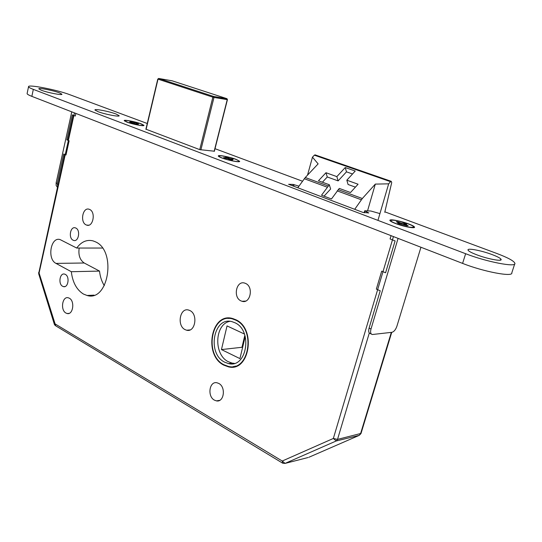 <?xml version="1.0" encoding="UTF-8"?>
<svg xmlns="http://www.w3.org/2000/svg" width="542" height="542" viewBox="0 0 542 542"><rect width="100%" height="100%" fill="white"/><g stroke="black" fill="none" stroke-linecap="round" stroke-linejoin="round"><path stroke-width="0.81" d="M223.751 365.118L228.385 366.832C249.483 372.537 256.617 328.879 235.892 319.76L232.504 318.486C211.123 312.05 203.25 355.085 223.751 365.118M233.229 366.541L234.876 366.629M231.332 318.242L229.727 318.486M235.784 320.159L232.45 318.899C211.434 312.585 203.711 354.874 223.86 364.725L228.399 366.412C249.13 372.022 256.149 329.123 235.784 320.159M224.551 362.131L228.5 363.594C246.806 368.58 253.039 330.762 235.079 322.808L232.071 321.677C213.548 316.135 206.759 353.479 224.551 362.131M229.883 321.331C214.659 323.994 213.419 354.543 228.209 361.67L232.152 363.126L234.361 363.377M65.331 274.394C69.999 276.603 68.197 288.107 63.434 286.61L62.635 286.291C57.987 284.022 59.816 272.572 64.593 274.103L65.331 274.394M75.839 228.053C80.744 230.147 78.604 242.186 73.658 240.424L73.089 240.194C68.204 238.04 70.372 226.061 75.331 227.857L75.839 228.053M69.335 298.208C75.121 301.067 73.041 315.248 67.106 313.513L65.941 313.046C60.176 310.099 62.303 296.007 68.258 297.782L69.335 298.208M89.654 209.456C96.022 212.037 93.109 227.518 86.727 225.133L86.117 224.889C79.782 222.213 82.736 206.827 89.145 209.259L89.654 209.456M218.839 383.465C226.156 387.117 224.002 402.604 216.448 400.884L214.381 400.125C207.098 396.337 209.347 380.945 216.949 382.76L218.839 383.465M245.614 283.446C253.859 286.84 250.377 304.082 242.037 301.291L240.946 300.878C232.735 297.348 236.326 280.194 244.706 283.1L245.614 283.446M189.93 310.559C198.338 314.36 195.208 332.754 186.624 330.22L185.032 329.617C176.672 325.654 179.91 307.389 188.541 310.031L189.93 310.559M71.32 271.718L56.009 263.398C46.869 259.096 50.752 236.359 60.128 239.598L76.713 248.053C81.32 241.739 86.781 239.354 93.088 240.892L95.507 241.847C116.821 250.946 108.475 302.334 87.038 295.465L83.407 294.035C76.639 289.787 72.608 282.348 71.32 271.718L99.525 271.088L84.213 262.999C79.87 259.991 78.197 255.004 79.186 248.053M104.315 285.668C101.706 281.481 100.107 276.623 99.525 271.088M244.848 335.261L241.969 347.28L242.572 347.571M241.969 347.28L221.454 349.576L227.03 325.911L244.415 334.028M245.228 336.521L239.923 358.608L221.454 349.576M331.467 198.968L321.528 195.222L329.326 184.754L318.466 180.771L325.979 172.722L336.853 176.617L345.24 167.546L355.234 171.035L346.833 180.195L358.066 184.219L350.511 192.525L339.292 188.413L331.467 198.968M297.795 187.762L305.275 177.519L318.127 163.874L312.463 157.173L314.36 155.175L315.308 154.944M354.712 209.307L362.334 198.521L375.315 184.097L388.661 183.84L390.579 181.692L314.36 155.175M388.661 183.84L377.943 220.391M384.752 212.301L391.731 182.532L391.222 181.319L315.01 154.843M390.579 181.692L391.222 181.319M312.463 157.173L307.531 175.12M375.315 184.097L367.551 210.845M324.041 196.17L330.627 189.023L329.326 184.754M322.409 182.22L327.28 176.977L325.979 172.722M336.853 176.617L338.12 180.892L327.28 176.977M338.12 180.892L346.474 171.841L345.24 167.546M352.537 173.975L346.474 171.841M355.41 187.139L348.072 184.49L346.833 180.195M76.713 248.053L102.452 248.053M234.808 366.209L236.441 366.114M229.7 318.059L228.114 318.493M242.796 346.65L242.423 345.396M360.992 433.539L359.238 435.362L336.23 440.964L333.35 438.458L393.438 236.583M308.926 457.258L359.238 435.362L360.518 433.83L391.324 332.375M369.292 333.025L337.524 439.393L336.23 440.964L285.072 463.403L282.24 461.025L333.35 438.458L337.524 439.393L361.026 433.417L391.737 332.327M55.209 325.532L54.383 324.387L54.837 323.757L282.24 461.025L282.802 463.254L285.072 463.403L308.073 457.529M54.363 324.326L38.672 273.71L39.092 273.019L55.691 325.817L282.355 462.983M219.944 156.977C223.914 159.287 239.605 162.742 238.988 161.177L237.945 160.31C233.839 157.993 218.46 154.612 218.975 156.143L219.944 156.977M232.836 159.544L230.906 159.301L232.416 160.107L230.248 159.707L227.782 158.61L224.7 158.04L223.656 157.478L227.064 158L225.58 157.207L227.735 157.607L227.891 158.643M229.056 159.063L229.225 158.4L227.735 157.607M230.906 159.301L230.777 159.802M227.064 158L226.949 158.454M229.225 158.4L230.187 158.691L229.964 159.551M233.243 159.26L230.187 158.691M226.644 158.4L226.732 158.047M140.859 123.84C135.629 121.815 124.443 119.66 124.809 120.758L127.235 122.119C132.472 124.165 143.793 126.34 143.359 125.229L140.859 123.84M131.733 122.302L131.564 121.835L136.957 123.156L136.604 123.488M136.957 123.156L138.467 123.725L136.123 123.542L138.278 124.355L136.645 124.152L129.694 122.241L132.031 122.539L129.931 121.625L131.564 121.835M136.123 123.542L136.035 123.922M133.589 123.115L133.705 122.634M134.646 122.865L134.531 123.352M408.336 223.954C398.594 220.702 392.699 219.578 390.64 220.58C390.809 221.258 392.571 222.24 395.945 223.541C405.782 226.834 411.724 227.979 413.776 226.963C413.587 226.265 411.771 225.262 408.336 223.954M398.004 222.43L397.747 221.827L401.06 223.074L404.312 223.419L403.411 224.463M404.373 224.822L404.549 224.232L408.16 225.736L406.683 225.689L397.699 223.196L399.827 223.27L396.256 221.773L397.747 221.827M404.813 224.476L404.678 224.937M400.755 224.103L401.06 223.074M404.549 224.232L406.649 224.3L404.312 223.419M402.211 223.351L401.974 224.144M399.637 223.921L399.827 223.27M68.468 140.026L66.842 139.863L72.35 114.884L75.284 116.029L75.853 113.434M57.405 187.308L56.158 185.513L56.111 182.939L57.228 183.46L63.719 154.016L65.989 154.998L69.125 140.812L66.842 139.863M57.228 183.46L58.008 187.376M56.111 182.939L71.768 111.848M371.297 334.021L370.443 333.621C368.723 333.228 368.269 331.399 369.082 328.134L370.999 329.021C370.179 332.293 370.626 334.123 372.347 334.516L391.92 332.307C393.993 331.738 395.653 329.719 396.893 326.257L420.944 247.254M391.053 235.662L390.077 238.954L395.098 240.919L385.592 272.782L381.69 271.149L376.344 289.11L380.22 290.783L369.082 328.134M398.079 238.385L370.999 329.021M492.19 254.611C481.831 250.661 467.624 247.884 467.99 249.916C468.2 250.993 471.086 252.613 476.662 254.767C487.285 258.88 502.116 261.711 501.147 259.483C500.673 258.324 497.692 256.705 492.19 254.611M116.096 114.03C109.443 111.449 94.64 108.576 94.952 109.938L97.899 111.618C104.653 114.26 119.904 117.18 119.159 115.71L116.096 114.03M59.403 92.838C53.312 90.473 38.489 87.567 38.794 88.813L41.219 90.196C47.391 92.621 62.642 95.568 61.93 94.22L59.403 92.838M408.743 223.968C401.08 221.041 389.583 218.812 389.874 220.343C389.983 221.055 391.866 222.112 395.524 223.521C403.356 226.556 415.267 228.805 414.549 227.145C414.271 226.393 412.34 225.337 408.743 223.968M236.068 159.355C229.774 156.929 218.033 154.673 218.304 155.96C218.331 156.394 219.496 157.058 221.786 157.932C228.196 160.425 240.296 162.715 239.652 161.326L236.068 159.355M141.306 123.894C135.764 121.754 123.928 119.457 124.193 120.595L126.774 122.065C132.404 124.26 144.572 126.584 143.976 125.358L141.306 123.894M27.127 93.475L27.1 93.59C27.134 94.213 28.719 95.141 31.856 96.368L462.59 263.398C483.539 271.725 513.328 277.355 511.804 272.836L514.697 263.974M147.255 123.495L69.701 94.66C57.411 89.911 27.777 84.112 28.55 86.679C28.591 87.276 30.183 88.177 33.326 89.383L465.639 253.724C486.675 261.908 516.499 267.66 514.9 263.344C514.08 261.014 508.05 257.721 496.804 253.466L384.861 211.841M302.49 181.218L215.018 148.691M145.906 129.179L199.754 149.639L214.381 151.218M298.954 186.157L293.168 184.429L288.601 184.287L362.984 212.437L368.79 212.952L364.705 210.784L370.836 211.007L379.393 213.446M327.219 187.186L304.286 178.718M361.338 199.788L337.178 190.865M328.208 185.96L305.275 177.519M362.334 198.521L338.174 189.632M74.457 112.892L39.092 273.019L38.611 272.457M56.009 263.398L84.213 262.999M199.747 149.639L212.857 97.16L158.007 79.146L146.096 129.382M214.151 151.32L227.233 99.633L213.988 97.445L200.865 149.917M214.347 151.34L227.437 99.64L226.902 98.664L172.132 80.812L158.738 78.468L213.602 96.449L227.139 98.888M227.437 99.64L226.902 98.664L213.555 96.442L212.857 97.16L213.988 97.445L213.602 96.449L158.691 78.461L158.007 79.146L158.576 78.454M465.639 253.724L462.59 263.398M33.326 89.383L31.856 96.368M364.495 212.755L365.003 211.001M292.775 185.865L293.168 184.429M293.696 186.211L294.123 184.639M233.616 318.811L232.45 318.899M232.152 363.126L228.5 363.594M63.434 286.61L64.925 286.555M67.106 313.513L69.01 313.391M86.727 225.133L88.725 225.174M216.448 400.884L219.693 400.342M242.037 301.291L245.628 301.074M186.624 330.22L190.039 329.922M87.038 295.465L94.064 295.146M73.312 115.256L67.791 140.256M64.667 154.423L38.651 273.642M145.879 129.301L157.79 79.051M238.853 161.712L238.961 161.279M218.866 156.577L218.975 156.143M124.721 121.137L124.809 120.758M143.257 125.669L143.345 125.297M390.484 221.116L390.64 220.58M414.549 227.145L413.56 227.674L413.722 227.145M468.376 250.594L467.99 249.916M95.175 110.283L94.952 109.938M390.152 220.831L389.874 220.343M218.528 156.32L218.304 155.96M28.55 86.679L27.1 93.59M364.136 212.735L364.705 210.784M143.515 125.642L143.976 125.358M239.029 161.692L239.652 161.326M61.503 94.484L61.93 94.22M118.637 116.029L119.159 115.71M499.643 260.241L501.147 259.483"/></g></svg>
